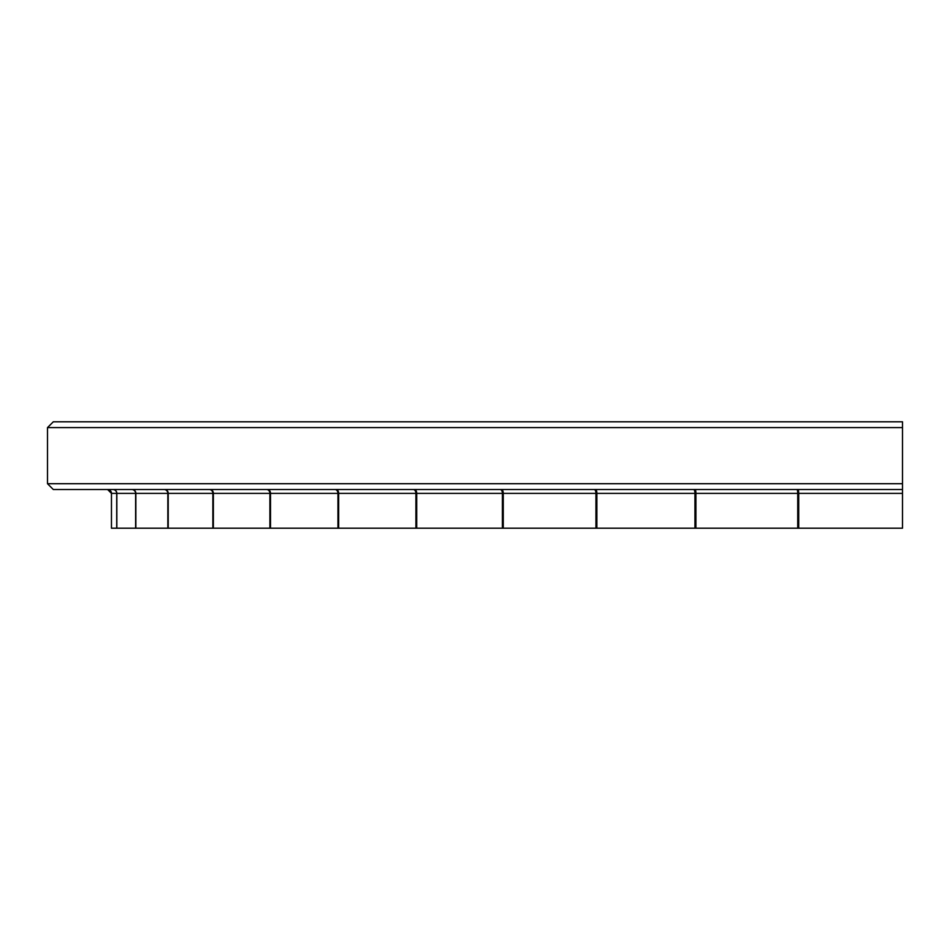<?xml version="1.0" encoding="UTF-8"?>
<svg xmlns="http://www.w3.org/2000/svg" width="950" height="950" viewBox="0 0 950 950"><rect width="100%" height="100%" fill="white"/><g stroke="black" fill="none" stroke-linecap="round" stroke-linejoin="round"><path stroke-width="1.43" d="M47.5 427.607L47.5 483.704L53.307 489.511L902.5 489.511L902.5 421.8L53.307 421.8L47.5 427.607L902.5 427.607M902.5 489.511L902.5 528.2L111.459 528.2L111.471 493.383A3.871 3.859 90 0 0 107.611 489.511L111.459 493.383L111.459 528.2M116.719 528.2L116.719 493.383L111.471 493.383M135.613 528.2L135.613 493.383L116.838 493.383L116.838 528.2M167.841 528.2L167.841 493.383L135.862 493.383L135.862 528.2M212.859 528.2L212.859 493.383L168.221 493.383L168.221 528.2M269.895 528.2L269.895 493.383L213.358 493.383L213.358 528.2M337.963 528.2L337.963 493.383L270.501 493.383L270.501 528.2M415.91 528.2L415.91 493.383L338.663 493.383L338.663 528.2M502.396 528.2L502.396 493.383L416.706 493.383L416.706 528.2M595.947 528.2L595.947 493.383L503.262 493.383L503.262 528.2M694.949 528.2L694.949 493.383L596.873 493.383L596.873 528.2M797.727 528.2L797.727 493.383L695.922 493.383L695.922 528.2M902.5 493.383L798.724 493.383L798.724 528.2M47.5 483.704L902.5 483.704M113.038 489.511A3.871 3.8 90 0 1 116.838 493.383L116.719 493.383A3.871 3.859 90 0 0 112.86 489.511M132.181 489.511A3.871 3.681 90 0 1 135.862 493.383L135.613 493.383A3.871 3.8 90 0 0 131.812 489.511M164.718 489.511A3.871 3.491 90 0 1 168.221 493.383L167.841 493.383A3.871 3.681 90 0 0 164.16 489.511M210.104 489.511A3.871 3.254 90 0 1 213.358 493.383L212.859 493.383A3.871 3.491 90 0 0 209.368 489.511M267.556 489.511A3.871 2.945 90 0 1 270.501 493.383L269.895 493.383A3.871 3.254 90 0 0 266.641 489.511M336.074 489.511A3.871 2.589 90 0 1 338.663 493.383L337.963 493.383A3.871 2.945 90 0 0 335.017 489.511M414.509 489.511A3.871 2.197 90 0 1 416.706 493.383L415.91 493.383A3.871 2.589 90 0 0 413.309 489.511M501.505 489.511A3.871 1.758 90 0 1 503.262 493.383L502.396 493.383A3.871 2.197 90 0 0 500.199 489.511M595.567 489.511A3.871 1.294 90 0 1 596.873 493.383L595.947 493.383A3.871 1.758 90 0 0 594.178 489.511M798.416 489.511L798.724 493.383L797.727 493.383A3.871 0.808 90 0 0 796.908 489.511M695.115 489.511A3.871 0.808 90 0 1 695.922 493.383L694.949 493.383A3.871 1.294 90 0 0 693.654 489.511"/></g></svg>
